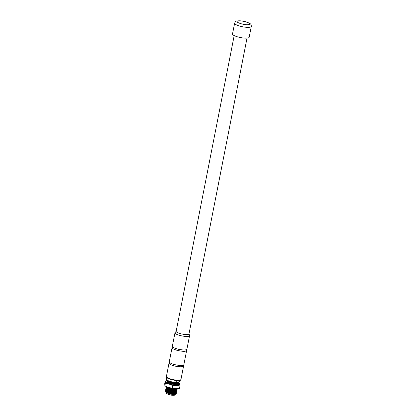 <?xml version="1.0" encoding="UTF-8"?>
<svg xmlns="http://www.w3.org/2000/svg" width="416" height="416" viewBox="0 0 416 416"><rect width="100%" height="100%" fill="white"/><g stroke="black" fill="none" stroke-linecap="round" stroke-linejoin="round"><path stroke-width="0.62" d="M237.89 21.05C241.478 19.963 253.037 23.644 248.841 24.539C245.248 25.62 233.693 21.939 237.89 21.05M236.824 36.634A8.486 1.981 -168.9 0 1 232.518 33.982L234.64 23.182A8.486 1.981 -168.9 0 0 238.94 25.839A8.486 1.981 -168.9 0 0 250.266 27.144A8.486 1.981 -168.9 0 0 251.295 26.452L249.179 37.248A8.486 1.981 -168.9 0 1 236.824 36.634M234.187 35.594L176.16 331.344A6.542 1.529 11.1 0 0 179.478 333.388A6.542 1.529 11.1 0 0 188.999 333.861L247.026 38.111M176.181 331.25L175.074 332.597A7.426 1.732 11.1 0 0 174.975 332.8A7.426 1.732 11.1 0 0 178.74 335.119A7.426 1.732 11.1 0 0 189.55 335.655A7.426 1.732 11.1 0 0 189.535 335.436L189.02 333.767M174.975 332.8L172.328 346.294A7.426 1.732 11.1 0 0 176.093 348.618A7.426 1.732 11.1 0 0 186.904 349.154L189.55 335.655M172.427 346.7L172.234 347.677A7.249 1.695 11.1 0 0 175.911 349.944A7.249 1.695 11.1 0 0 186.462 350.47L186.654 349.487M186.534 350.1A7.426 1.732 -168.9 0 1 186.638 350.506A7.426 1.732 -168.9 0 1 175.828 349.965A7.426 1.732 -168.9 0 1 172.063 347.646A7.426 1.732 -168.9 0 1 172.307 347.308M172.063 347.646L169.281 361.816A7.426 1.732 11.1 0 0 173.046 364.14A7.426 1.732 11.1 0 0 183.856 364.676L186.638 350.506M169.385 362.216L169.192 363.199A7.249 1.695 11.1 0 0 172.864 365.466A7.249 1.695 11.1 0 0 183.42 365.992L183.612 365.009M183.492 365.622A7.426 1.732 -168.9 0 1 183.591 366.023A7.426 1.732 -168.9 0 1 172.78 365.487A7.426 1.732 -168.9 0 1 169.016 363.163A7.426 1.732 -168.9 0 1 169.265 362.83M169.016 363.163L166.395 376.527A7.426 1.732 11.1 0 0 166.53 376.979A7.426 1.732 11.1 0 0 170.16 378.851A7.426 1.732 11.1 0 0 180.679 379.751A7.426 1.732 11.1 0 0 180.97 379.387L183.591 366.023M166.53 376.979L166.915 377.515A6.932 1.617 11.1 0 0 170.305 379.262A6.932 1.617 11.1 0 0 176.561 380.463A6.932 1.617 11.1 0 0 180.118 380.104L180.679 379.751M180.378 379.943L180.076 381.493L176.046 382.512L176.446 380.489A7.072 1.654 -168.9 0 1 166.712 377.39L166.806 377.364M166.712 377.39L166.312 379.413A7.072 1.654 11.1 0 0 176.046 382.512M168.085 380.645A5.013 1.17 11.1 0 0 170.617 382.07A5.013 1.17 11.1 0 0 177.913 382.429L177.996 382.018M172.526 382.574L168.121 380.988L172.526 382.574L176.54 383.016L178.282 382.413M178.012 381.94L178.454 382.663L175.63 383.349L170.279 382.476L167.424 380.848L167.757 380.541M167.419 380.89L167.731 381.462L170.264 382.564L177.741 383.256L178.443 382.704M178.256 383.016L178.324 383.339L175.495 384.025L169.38 382.907M173.659 383.968L177.606 383.932L178.313 383.38M167.294 381.654L167.523 381.264M175.677 388.731L169.218 387.873L166.639 386.729M166.452 386.646L169.203 387.962L176.249 388.747M166.223 386.963L166.535 387.53L169.068 388.638L176.535 389.334L177.247 388.82L174.439 389.423L169.088 388.549L166.228 386.922L166.462 386.662M177.065 389.09L177.128 389.412L174.304 390.099L168.953 389.225L166.098 387.598L166.332 387.338M166.093 387.639L166.405 388.206L168.938 389.314L176.415 390.005L177.128 389.412M165.963 388.315L166.27 388.882L168.808 389.984L176.27 390.681L176.899 390.27C175.474 391.04 172.78 390.915 168.823 389.901L165.963 388.274L166.202 388.014M176.342 389.298L175.656 388.908M176.8 390.437L176.862 390.759L174.039 391.451L168.688 390.572L165.833 388.95L166.067 388.69M165.828 388.991L166.14 389.553L168.672 390.66L176.134 391.357L176.852 390.801M176.665 391.113L176.732 391.435L173.909 392.127L168.558 391.248L165.703 389.62L165.937 389.36M165.698 389.662L166.015 390.234L168.542 391.331L176.004 392.028L176.722 391.477M176.535 391.789L176.602 392.111L173.774 392.803L168.423 391.924L165.568 390.296L165.807 390.036M165.563 390.338L165.87 390.894L168.407 392.012L175.906 392.694L176.602 392.111M168.277 392.683C171.361 393.52 173.857 393.749 175.765 393.375L176.467 392.787L175.781 393.292C173.878 393.661 171.382 393.432 168.293 392.6L165.438 390.967L165.672 390.712M175.755 393.38L170.388 393.37L165.755 391.586L168.204 392.662M165.433 391.014L165.755 391.591M177.741 383.256L172.442 383.261L167.731 381.462M176.27 393.136L176.337 393.458L174.086 394.15L169.421 393.604L165.688 392.101L165.568 391.425M175.713 394.025L173.732 394.238A5.585 1.305 -168.9 0 1 169.421 393.598M173.732 394.238L175.599 394.061L176.337 393.458M165.688 392.101L168.366 393.541C171.127 394.342 173.358 394.597 175.058 394.311L175.308 394.233M176.675 388.653L171.376 388.653L166.67 386.859M176.535 389.334L171.236 389.329L166.535 387.53M176.415 390.005L171.116 390.005L166.405 388.206M176.27 390.681L170.971 390.676L166.27 388.882M176.134 391.357L170.836 391.352L166.14 389.553M176.004 392.028L170.711 392.028L166.015 390.234M175.375 392.855L170.524 392.699L165.87 390.894M175.599 394.056L171.475 394.233M165.989 392.376L165.901 392.829A4.774 1.113 11.1 0 0 165.984 393.12A4.774 1.113 11.1 0 0 168.319 394.321A4.774 1.113 11.1 0 0 175.079 394.904A4.774 1.113 11.1 0 0 175.271 394.664L175.36 394.212M165.984 393.12L168.381 394.498C170.893 395.226 172.921 395.46 174.47 395.2L175.079 394.904M178.318 383.349A5.658 1.321 -168.9 0 1 178.35 383.568A5.658 1.321 -168.9 0 1 170.113 383.157A5.658 1.321 -168.9 0 1 167.242 381.389A5.658 1.321 -168.9 0 1 167.435 381.129M167.575 380.401A7.072 1.654 11.1 0 0 165.854 381.118L165.724 381.789A7.072 1.654 11.1 0 0 169.307 384.004A7.072 1.654 11.1 0 0 179.603 384.514L179.738 383.838A7.072 1.654 11.1 0 0 178.459 382.554M165.828 381.274A7.426 1.732 11.1 0 0 165.37 381.836L165.209 381.207L165.859 381.108A7.072 1.654 11.1 0 0 169.442 383.328A7.072 1.654 11.1 0 0 179.738 383.838M179.795 383.838L179.962 385.908L176.436 385.362L172.749 385.627L169.14 384.046L165.376 383.276L165.37 381.836A7.426 1.732 11.1 0 0 169.14 384.046A7.426 1.732 11.1 0 0 176.436 385.362A7.426 1.732 11.1 0 0 179.956 384.467A7.426 1.732 11.1 0 0 179.707 383.994M165.376 383.276L164.871 385.84L166.249 386.547A7.426 1.732 11.1 0 0 168.48 387.421A7.426 1.732 11.1 0 0 175.77 388.736A7.426 1.732 11.1 0 0 177.32 388.721A7.426 1.732 11.1 0 0 177.419 388.71M179.962 385.908L179.457 388.471L175.77 388.736L172.245 388.19L172.749 385.627M165.786 386.318L168.48 387.421L172.245 388.19M165.209 381.207L164.705 383.77L164.871 385.84M176.446 389.86L176.899 390.27M234.64 23.182C235.264 21.705 236.044 20.982 236.969 21.018C239.652 20.556 242.871 20.894 246.61 22.022C250.188 23.592 251.311 23.629 251.295 26.452M177.606 383.932L177.081 384.082M175.906 392.694L175.375 392.844"/></g></svg>
